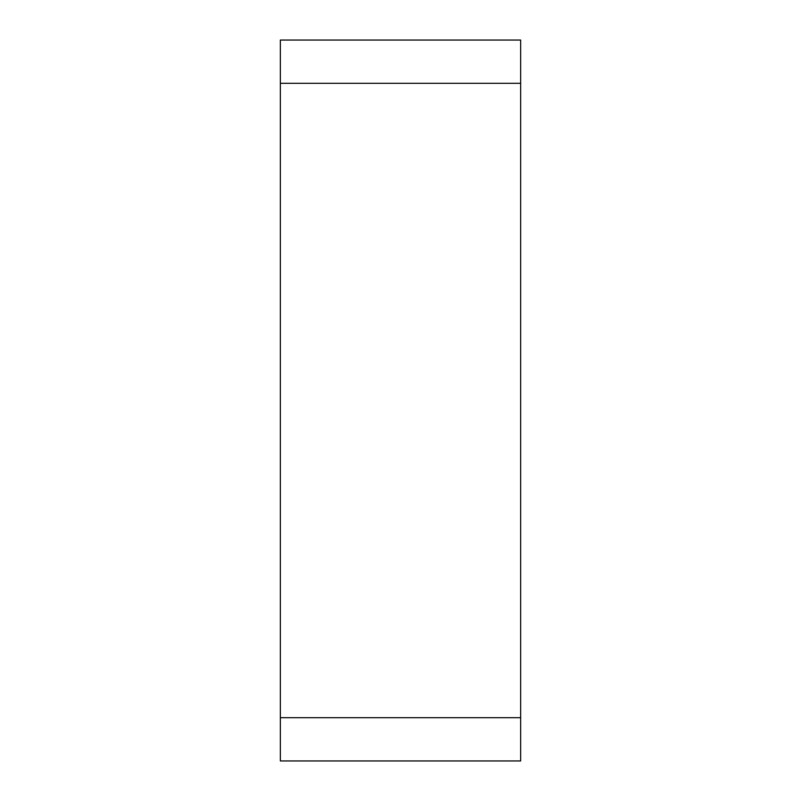 <?xml version="1.0" encoding="UTF-8"?>
<svg xmlns="http://www.w3.org/2000/svg" width="801" height="801" viewBox="0 0 801 801"><rect width="100%" height="100%" fill="white"/><g stroke="black" fill="none" stroke-linecap="round" stroke-linejoin="round"><path stroke-width="1.2" d="M280.35 83.304L280.35 760.95L520.65 760.95L520.65 40.05L280.35 40.05L280.35 83.304L520.65 83.304M280.35 717.696L520.65 717.696"/></g></svg>
